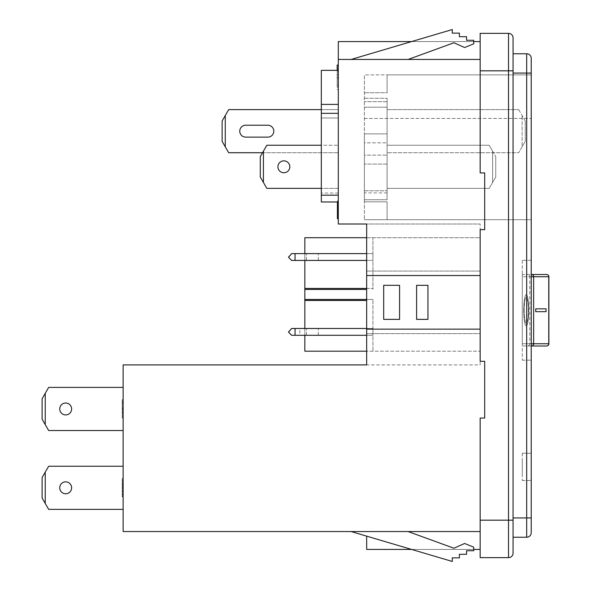 <?xml version="1.0" encoding="UTF-8"?>
<svg xmlns="http://www.w3.org/2000/svg" width="591" height="591" viewBox="0 0 591 591"><rect width="100%" height="100%" fill="white"/><g stroke="black" fill="none" stroke-linecap="round" stroke-linejoin="round"><path stroke-width="0.44" stroke-dasharray="2.96 2.22" d="M312.358 328.478L318.313 328.478L312.358 328.478M312.358 335.289L318.313 335.289L312.358 335.289M312.358 253.613L318.313 253.613L312.358 253.613M312.358 260.424L318.313 260.424L312.358 260.424M524.18 310.245A12.803 2.061 90 0 0 526.241 323.048A12.803 2.061 90 0 0 528.31 310.245A12.803 2.061 90 0 0 526.241 297.45A12.803 2.061 90 0 0 524.18 310.245A12.803 2.061 90 0 0 526.256 323.048A12.803 2.061 90 0 0 528.317 310.245A12.803 2.061 90 0 0 526.256 297.45A12.803 2.061 90 0 0 524.187 310.245M528.775 310.245A15.639 2.519 90 0 0 526.256 294.613A15.639 2.519 90 0 0 523.729 310.245A15.639 2.519 90 0 0 526.256 325.885A15.639 2.519 90 0 0 528.775 310.245A15.639 2.519 90 0 0 526.241 294.613A15.639 2.519 90 0 0 523.722 310.245A15.639 2.519 90 0 0 526.241 325.885A15.639 2.519 90 0 0 528.768 310.245M337.18 67.263L337.18 87.372L337.18 67.263L338.296 67.263L338.296 87.372L338.296 67.263M337.18 87.372L338.296 87.372M337.18 65.032L337.18 70.344M337.18 89.603L338.296 89.603L338.296 65.032L338.296 89.603M71.629 408.965A5.954 5.954 0 0 0 65.682 403.018A5.954 5.954 0 0 0 59.728 408.965A5.954 5.954 0 0 1 65.682 403.018A5.954 5.954 0 0 1 71.629 408.965A5.954 5.954 0 0 0 65.682 403.018A5.954 5.954 0 0 0 59.728 408.965A5.954 5.954 0 0 0 65.682 414.919A5.954 5.954 0 0 0 71.629 408.965A5.954 5.954 0 0 1 65.682 414.919A5.954 5.954 0 0 1 59.728 408.965A5.954 5.954 0 0 0 65.682 414.919A5.954 5.954 0 0 0 71.629 408.965M59.728 487.797A5.954 5.954 0 0 1 65.682 481.85A5.954 5.954 0 0 1 71.629 487.797A5.954 5.954 0 0 0 65.682 481.85A5.954 5.954 0 0 0 59.728 487.797A5.954 5.954 0 0 1 65.682 481.85A5.954 5.954 0 0 1 71.629 487.797A5.954 5.954 0 0 0 65.682 481.85A5.954 5.954 0 0 0 59.728 487.797A5.954 5.954 0 0 1 65.682 481.85A5.954 5.954 0 0 1 71.629 487.797A5.954 5.954 0 0 0 65.682 481.85A5.954 5.954 0 0 0 59.728 487.797A5.954 5.954 0 0 1 65.682 481.85A5.954 5.954 0 0 1 71.629 487.797A5.954 5.954 0 0 1 65.682 493.751A5.954 5.954 0 0 1 59.728 487.797A5.954 5.954 0 0 0 65.682 493.751A5.954 5.954 0 0 0 71.629 487.797A5.954 5.954 0 0 1 65.682 493.751A5.954 5.954 0 0 1 59.728 487.797A5.954 5.954 0 0 0 65.682 493.751A5.954 5.954 0 0 0 71.629 487.797A5.954 5.954 0 0 1 65.682 493.751A5.954 5.954 0 0 1 59.728 487.797A5.954 5.954 0 0 0 65.682 493.751A5.954 5.954 0 0 0 71.629 487.797A5.954 5.954 0 0 1 65.682 493.751A5.954 5.954 0 0 1 59.728 487.797M245.701 137.127A5.954 5.954 0 0 1 239.754 131.172A5.954 5.954 0 0 1 245.701 125.218L267.841 125.218A5.954 5.954 0 0 1 273.788 131.172A5.954 5.954 0 0 1 267.841 137.127L245.701 137.127M289.812 166.81A5.954 5.954 0 0 0 283.857 160.855A5.954 5.954 0 0 0 277.91 166.81A5.954 5.954 0 0 1 283.857 160.855A5.954 5.954 0 0 1 289.812 166.81A5.954 5.954 0 0 0 283.857 160.855A5.954 5.954 0 0 0 277.91 166.81A5.954 5.954 0 0 0 283.857 172.757A5.954 5.954 0 0 0 289.812 166.81A5.954 5.954 0 0 1 283.857 172.757A5.954 5.954 0 0 1 277.91 166.81A5.954 5.954 0 0 0 283.857 172.757A5.954 5.954 0 0 0 289.812 166.81M366.671 288.445L372.928 288.445L372.928 289.442L372.928 237.708L372.928 288.445L304.83 288.445L304.83 299.452L372.928 299.452L372.928 351.194L372.928 299.452L372.928 351.194L372.928 299.452L366.671 299.452M366.671 237.708L372.928 237.708L372.928 289.442L372.928 237.708L480.158 237.708L480.158 351.194L480.158 237.708L304.83 237.708L304.83 288.445M366.671 253.613L372.928 253.613L372.928 260.424L372.928 253.613L372.928 260.424L372.928 253.613L291.636 253.613L295.064 253.613L291.636 253.613L288.511 256.738L291.636 260.424L366.671 260.424M366.671 335.289L372.928 335.289L372.928 328.478L372.928 335.289L372.928 328.478L372.928 335.289L299.859 335.289L299.859 328.478L291.636 328.478L366.671 328.478M480.158 520.183L513.069 520.183L513.069 553.095A4.536 4.536 0 0 1 508.526 557.638L480.158 557.638L480.158 418.051L484.694 418.051L480.158 418.051L484.694 418.051L484.694 361.308L484.694 418.051L484.694 361.308L480.158 361.308L480.158 329.15L366.671 329.15L366.671 364.898L480.158 364.898L480.158 224.004L480.158 364.898L123.127 364.898L123.127 531.553L480.158 531.553L480.158 418.051L480.158 549.423L480.158 531.553L480.158 549.423L480.158 531.553L366.671 531.553L480.158 531.553M522.289 260.313L522.289 360.185L522.289 260.313L531.228 260.313L531.228 360.185L531.228 260.313L522.289 260.313M548.788 276.736L548.788 343.755L522.289 343.755L522.289 345.994L522.289 343.755L529.795 343.755L529.795 276.736L522.289 276.736L548.788 276.736A2.231 2.128 90 0 0 546.66 274.505L522.289 274.505L522.289 343.755L522.289 274.505L531.228 274.505M338.296 70.344L321.319 70.344L338.296 70.344L338.296 188.366L338.296 70.344L321.319 70.344L321.319 195.178L338.296 195.178L338.296 113.324L338.296 195.178L321.319 195.178L321.319 201.989L321.319 195.178L321.319 201.989L338.296 201.989L321.319 201.989L321.319 118.008L338.296 118.008L321.319 118.008L321.319 201.989L338.296 201.989M321.319 188.366L266.837 188.366L263.416 182.442L263.416 151.178L266.837 145.246L263.416 151.178L263.416 182.442L266.837 188.366L338.296 188.366L338.296 145.246L338.296 188.366L338.296 145.246L338.296 188.366L266.837 188.366L263.416 182.442L263.416 151.178L266.837 145.246L321.319 145.246M480.158 41.577L338.296 41.577L480.158 41.577L480.158 59.447L480.158 41.577L480.158 59.447L338.296 59.447L480.158 59.447L480.158 41.577L338.296 41.577L338.296 224.004L366.671 224.004L366.671 275.539L366.671 271.07L366.671 275.539L480.158 275.539L480.158 229.663L480.158 275.539M321.319 109.608L338.296 109.608L338.296 152.737L338.296 109.608L228.68 109.608L222.127 120.956L222.127 141.389L225.26 146.804L225.26 115.541M338.296 218.751L337.402 218.751L338.296 218.751L337.402 218.751L338.296 218.751L337.402 218.751L337.402 200.881L337.402 218.751L337.402 202.942L338.296 202.942L338.296 200.881L338.296 218.751L338.296 202.942L337.402 202.942L337.402 200.881L338.296 200.881L338.296 218.751L338.296 200.881L338.296 214.215L338.296 200.881L337.402 200.881L337.402 201.989M123.127 399.915L123.127 417.785L123.127 399.915L123.127 408.396L123.127 399.915L122.234 399.915L123.127 399.915L122.234 399.915L122.234 408.396L123.127 408.396L122.234 408.396L122.234 399.915L123.127 399.915M123.127 407.014L123.127 418.014L123.127 401.747L123.127 407.014L122.234 407.014L123.127 407.014M123.127 478.747L123.127 496.617L123.127 478.747L123.127 496.617L123.127 478.747L123.127 496.617L123.127 478.747L122.234 478.747L122.234 496.617L122.234 478.747L123.127 478.747L122.234 478.747L123.127 478.747L122.234 478.747L122.234 496.617L123.127 496.617L122.234 496.617L122.234 478.747L123.127 478.747L122.234 478.747L122.234 496.617L123.127 496.617L122.234 496.617L122.234 478.747L123.127 478.747M123.127 466.24L123.127 509.361L123.127 466.24L123.127 509.361L123.127 466.24L123.127 509.361L123.127 466.24L123.127 509.361L123.127 466.24L48.661 466.24L45.234 472.172L48.661 466.24L123.127 466.24L48.661 466.24L45.234 472.172L45.234 503.429L45.234 472.172L48.661 466.24L123.127 466.24L48.661 466.24L45.234 472.172L45.234 503.429L48.661 509.361L45.234 503.429L45.234 472.172L48.661 466.24L123.127 466.24L48.661 466.24L45.234 472.172L45.234 503.429L48.661 509.361L123.127 509.361L48.661 509.361L45.234 503.429L45.234 472.172L42.109 477.587L42.109 498.014L42.109 477.587L42.109 498.014L42.109 477.587L42.109 498.014L42.109 477.587L42.109 498.014L48.661 509.361L123.127 509.361L48.661 509.361L45.234 503.429L45.234 472.172L42.109 477.587L45.234 472.172M123.127 387.4L123.127 430.529L123.127 387.4L123.127 430.529L123.127 387.4L48.661 387.4L45.234 393.333L48.661 387.4L123.127 387.4L48.661 387.4L45.234 393.333L45.234 424.597L45.234 393.333L42.109 398.755L42.109 419.182L42.109 398.755L42.109 419.182L48.661 430.529L45.234 424.597L45.234 393.333L42.109 398.755L45.234 393.333M123.127 480.579L123.127 496.846L123.127 480.579L122.234 480.579L122.234 485.056L123.127 485.056M480.158 59.447L480.158 172.919L480.158 59.447L338.296 59.447M480.158 329.15L480.158 229.663L484.694 229.663L480.158 229.663L484.694 229.663L484.694 172.919L480.158 172.919L484.694 172.919L484.694 229.663L484.694 172.919L480.158 172.919L480.158 70.817L508.526 70.817L508.526 557.638A4.536 4.536 0 0 0 513.069 553.095M366.671 329.15L366.671 275.539M366.671 224.004L366.671 364.898L366.671 224.004L480.158 224.004L366.671 224.004M522.289 460.566L522.289 474.699L522.281 460.566M522.289 474.905L522.289 458.823L522.281 474.905M522.289 453.245L522.289 480.483L522.289 453.245L531.228 453.245L531.228 480.483L531.228 453.245L522.289 453.245M480.158 333.62L480.158 271.07L480.158 333.62L366.671 333.62L480.158 333.62M513.069 520.183L513.069 37.905A4.536 4.536 0 0 0 508.526 33.362L480.158 33.362L480.158 70.817M123.127 430.529L48.661 430.529L123.127 430.529L48.661 430.529L45.234 424.597M123.127 509.361L48.661 509.361L123.127 509.361L48.661 509.361L45.234 503.429M387.09 92.75L387.09 74.88L364.388 74.88L364.388 219.689L364.388 74.88L364.388 92.75L364.388 74.88L531.228 74.88L531.228 219.689L531.228 74.88L387.09 74.88L387.09 92.75L387.09 74.88L387.09 92.75L364.388 92.75L387.09 92.75M387.09 201.819L387.09 219.689L364.388 219.689L531.228 219.689L364.388 219.689L387.09 219.689L387.09 201.819L364.388 201.819L387.09 201.819M364.388 142.83L364.388 199.721L364.388 133.898L364.388 142.83L387.09 142.83L387.09 199.721L387.09 133.898L387.09 199.721L364.388 199.721L364.388 190.782L364.388 199.721L387.09 199.721L387.09 133.898L364.388 133.898L387.09 133.898L387.09 142.83L364.388 142.83M364.388 107.2L364.388 155.145L364.388 98.261L364.388 107.2L387.09 107.2L387.09 164.084L387.09 98.261L387.09 107.2L364.388 107.2M364.388 155.145L364.388 164.084L364.388 155.145L387.09 155.145L364.388 155.145M408.108 59.447L351.143 59.447L452.263 29.55L452.263 33.126L459.406 33.126L459.406 36.701L466.558 36.701L466.558 40.277L473.709 40.277L473.709 43.845L464.607 47.524L453.932 42.766L408.108 59.447L351.143 59.447L452.263 29.55L452.263 33.126L459.406 33.126L459.406 36.701L466.558 36.701L466.558 40.277L473.709 40.277L473.709 43.845L464.607 47.524L453.932 42.766L408.108 59.447L351.143 59.447L452.263 29.55L452.263 33.126L459.406 33.126L459.406 36.701L466.558 36.701L466.558 40.277L473.709 40.277L473.709 43.845L464.607 47.524L453.932 42.766L408.108 59.447L351.143 59.447M408.108 531.553L351.143 531.553L452.263 561.45L452.263 557.874L459.406 557.874L459.406 554.299L466.558 554.299L466.558 550.723L473.709 550.723L473.709 547.155L464.607 543.476L453.932 548.234L408.108 531.553L351.143 531.553L452.263 561.45L452.263 557.874L459.406 557.874L459.406 554.299L466.558 554.299L466.558 550.723L473.709 550.723L473.709 547.155L464.607 543.476L453.932 548.234L408.108 531.553L351.143 531.553L452.263 561.45L452.263 557.874L459.406 557.874L459.406 554.299L466.558 554.299L466.558 550.723L473.709 550.723L473.709 547.155L464.607 543.476L453.932 548.234L408.108 531.553L351.143 531.553M513.069 537.226L513.069 53.774L513.069 537.226L526.684 537.226A4.536 4.536 0 0 0 531.228 532.69L531.228 58.31A4.536 4.536 0 0 0 526.684 53.774L526.684 537.226M513.069 53.774L526.684 53.774M484.694 361.308L480.158 361.308L484.694 361.308M364.388 118.459L531.228 118.459L364.388 118.459M480.158 549.423L366.671 549.423L480.158 549.423L366.671 549.423L366.671 536.148M411.587 549.423L473.709 549.423M411.587 41.577L473.709 41.577M387.09 145.246L387.09 188.366L387.09 145.246L387.09 188.366L387.09 145.246L489.2 145.246L387.09 145.246L489.2 145.246L492.621 151.178L492.621 182.442L489.2 188.366L387.09 188.366L489.2 188.366L492.621 182.442L492.621 151.178L489.2 145.246L387.09 145.246M495.753 177.019L495.753 156.593L495.753 177.019L495.753 156.593L495.753 177.019L489.2 188.366L387.09 188.366L489.2 188.366L492.621 182.442L492.621 151.178L492.621 182.442L495.753 177.019M387.09 109.608L387.09 152.737L387.09 109.608L518.691 109.608L387.09 109.608M387.09 164.084L364.388 164.084L387.09 164.084M364.388 98.261L387.09 98.261L364.388 98.261M525.236 141.389L525.236 120.956L525.236 141.389L518.691 152.737L387.09 152.737L518.691 152.737L522.112 146.804L522.112 115.541L522.112 146.804L525.236 141.389M518.691 109.608L522.112 115.541L518.691 109.608M387.09 199.721L364.388 199.721L387.09 199.721M364.388 133.898L387.09 133.898L364.388 133.898M489.2 145.246L492.621 151.178L489.2 145.246M263.416 151.178L260.291 156.593L263.416 151.178L260.291 156.593L260.291 177.019L260.291 156.593L260.291 177.019L263.416 182.442M266.837 145.246L338.296 145.246L266.837 145.246M262.515 152.737L338.296 152.737L228.68 152.737L225.26 146.804M525.236 120.956L522.112 115.541L525.236 120.956M492.621 151.178L495.753 156.593L492.621 151.178M522.289 480.483L531.228 480.483L522.289 480.483M522.289 360.185L531.228 360.185L522.289 360.185M427.95 319.369L416.603 319.369L416.603 285.32L427.95 285.32L427.95 319.369L427.95 285.32L416.603 285.32L416.603 319.369L427.95 319.369L427.95 285.32L416.603 285.32L416.603 319.369L427.95 319.369M399.582 319.369L383.692 319.369L383.692 285.32L399.582 285.32L399.582 319.369L399.582 285.32L383.692 285.32L383.692 319.369L399.582 319.369L399.582 285.32L383.692 285.32L383.692 319.369L399.582 319.369M480.158 271.07L366.671 271.07L480.158 271.07M321.319 104.393L338.296 104.393M321.319 195.178L321.319 118.008L338.296 118.008L321.319 118.008L321.319 195.178L338.296 195.178M122.234 491.269L122.234 486.312L122.234 494.556L122.234 491.269L123.127 491.269L123.127 486.312L123.127 491.269M122.234 484.243L123.127 484.243L122.234 484.243M122.234 486.312L123.127 486.312L122.234 486.312M122.234 485.056L122.234 496.846L122.234 487.826L122.234 494.556L123.127 494.556L123.127 480.808L123.127 494.556L122.234 494.556L122.234 489.06L122.234 494.556L123.127 494.556L122.234 494.556L122.234 480.808L122.234 486.999L122.234 480.808L123.127 480.808L122.234 480.808L122.234 487.819L123.127 487.826L122.234 487.819L122.234 480.579M122.234 483.866L123.127 483.866M122.234 488.144L123.127 488.144M122.234 491.985L123.127 491.985M122.234 489.06L123.127 489.06L122.234 489.06M122.234 489.267L123.127 489.267M122.234 491.764L123.127 491.764M122.234 486.999L123.127 486.999L122.234 486.999M122.234 480.897L123.127 480.897M122.234 483.903L123.127 483.903M122.234 494.785L123.127 494.785M122.234 491.114L123.127 491.114M122.234 491.653L123.127 491.653M122.234 496.846L123.127 496.846M122.234 478.518L123.127 478.518M122.234 484.472L123.127 484.472M122.234 487.782L123.127 487.782M122.234 495.081L123.127 495.081M122.234 496.359L123.127 496.359M122.234 496.617L123.127 496.617L122.234 496.617M122.234 480.808L123.127 480.808L122.234 480.808M122.234 482.071L123.127 482.071M122.234 487.819L123.127 487.819M122.234 494.187L123.127 494.187M122.234 494.556L123.127 494.556L122.234 494.556M122.234 403.631L122.234 418.014L122.234 401.747L122.234 403.631L123.127 403.631M122.234 401.747L123.127 401.747M122.234 408.861L123.127 408.861M122.234 412.422L123.127 412.422M122.234 415.953L123.127 415.953M122.234 412.171L123.127 412.171M122.234 412.747L123.127 412.747M122.234 418.014L123.127 418.014M122.234 408.765L123.127 408.765M122.234 399.686L123.127 399.686M122.234 402.464L123.127 402.464M122.234 409.083L123.127 409.083L122.234 409.083M122.234 417.785L123.127 417.785L122.234 417.785L122.234 399.915L122.234 417.785L123.127 417.785L122.234 417.785L122.234 410.457L123.127 410.457L122.234 410.457L122.234 417.785M337.402 200.881L338.296 200.881L337.402 200.881M337.402 214.215L338.296 214.215M337.402 205.417L338.296 205.417M337.18 85.318L337.18 78.167L338.296 78.167L338.296 85.318L338.296 78.167L337.18 78.167L337.18 85.318L338.296 85.318L337.18 85.318M338.296 71.555L338.296 69.324L338.296 71.555L337.18 71.555L337.18 69.324L338.296 69.324L337.18 69.324L337.18 71.555L338.296 71.555M338.296 74.503L338.296 72.272L338.296 74.503L337.18 74.503L337.18 72.272L338.296 72.272L337.18 72.272L337.18 74.503L338.296 74.503M338.296 77.451L338.296 75.22L338.296 77.451L337.18 77.451L337.18 75.22L338.296 75.22L337.18 75.22L337.18 77.451L338.296 77.451M531.228 345.994L522.289 345.994L531.228 345.994M535.727 311.664L535.727 308.827M366.671 289.442L304.83 289.442M304.83 299.452L372.928 299.452L304.83 299.452L304.83 351.194L480.158 351.194L366.671 351.194M304.83 300.457L366.671 300.457M304.83 335.289L304.83 328.478M304.83 260.424L304.83 253.613M295.064 260.424L291.636 260.424L295.064 260.424L295.064 253.613L372.928 253.613L295.064 253.613L295.064 260.424L372.928 260.424L295.064 260.424L295.064 253.613M299.859 328.478L372.928 328.478L291.636 328.478L288.511 331.603L291.636 335.289L295.064 335.289L295.064 328.478L295.064 335.289L291.636 335.289L299.859 335.289M295.064 335.289L372.928 335.289L295.064 335.289M291.636 335.289L288.511 332.157L291.636 335.289M288.511 331.603L291.636 328.478L288.511 331.603M291.636 260.424L288.511 257.292L291.636 260.424M288.511 256.738L291.636 253.613L288.511 256.738M513.069 73.062L531.228 73.062M513.069 517.938L531.228 517.938M513.069 37.905A4.536 4.536 0 0 0 508.526 33.362L508.526 70.817L513.069 70.817M364.388 190.782L387.09 190.782L364.388 190.782M321.319 113.324L338.296 113.324M338.296 193.05L321.319 193.05L338.296 193.05M122.234 490.958L123.127 490.958M531.228 276.736L529.795 276.736A2.231 2.201 90 0 0 527.593 274.505M527.593 345.994A2.231 2.201 90 0 0 529.795 343.755L531.228 343.755M546.66 345.994A2.231 2.128 90 0 0 548.788 343.755M306.411 335.289L306.411 328.478L306.411 335.289M306.411 260.424L306.411 253.613L306.411 260.424M387.09 101.689L364.388 101.689L387.09 101.689M387.09 192.88L364.388 192.88M318.313 260.424L318.313 253.613L318.313 260.424M318.313 335.289L318.313 328.478L318.313 335.289"/><path stroke-width="0.89" d="M337.18 70.344L337.18 65.032L338.296 65.032M71.629 408.965A5.954 5.954 0 0 0 65.682 403.018A5.954 5.954 0 0 0 59.728 408.965A5.954 5.954 0 0 0 65.682 414.919A5.954 5.954 0 0 0 71.629 408.965M71.629 487.797A5.954 5.954 0 0 0 65.682 481.85A5.954 5.954 0 0 0 59.728 487.797A5.954 5.954 0 0 0 65.682 493.751A5.954 5.954 0 0 0 71.629 487.797M239.754 131.172A5.954 5.954 0 0 0 245.701 137.127L267.841 137.127A5.954 5.954 0 0 0 273.788 131.172A5.954 5.954 0 0 0 267.841 125.218L245.701 125.218A5.954 5.954 0 0 0 239.754 131.172M289.812 166.81A5.954 5.954 0 0 0 283.857 160.855A5.954 5.954 0 0 0 277.91 166.81A5.954 5.954 0 0 0 283.857 172.757A5.954 5.954 0 0 0 289.812 166.81M480.158 275.539L366.671 275.539L366.671 224.004L338.296 224.004L338.296 59.447L480.158 59.447M411.587 41.577L338.296 41.577L338.296 59.447M480.158 531.553L123.127 531.553L123.127 364.898L366.671 364.898L366.671 329.15L480.158 329.15M338.296 201.989L321.319 201.989L321.319 104.393L338.296 104.393M508.526 557.638L480.158 557.638L480.158 418.051L484.694 418.051L484.694 361.308L480.158 361.308L480.158 229.663L484.694 229.663L484.694 172.919L480.158 172.919L480.158 33.362L508.526 33.362A4.536 4.536 0 0 1 513.069 37.905L513.069 553.095A4.536 4.536 0 0 1 508.526 557.638L508.526 33.362M123.127 387.4L48.661 387.4L45.234 393.333L45.234 424.597L48.661 430.529L123.127 430.529M123.127 466.24L48.661 466.24L45.234 472.172L45.234 503.429L48.661 509.361L123.127 509.361M513.069 537.226L526.684 537.226A4.536 4.536 0 0 0 531.228 532.69L531.228 517.938L526.684 517.938L526.684 53.774L513.069 53.774M531.228 58.31A4.536 4.536 0 0 0 526.684 53.774A4.536 4.536 0 0 1 531.228 58.31L531.228 517.938M366.671 275.539L366.671 329.15M351.143 531.553L452.263 561.45L452.263 557.874L459.406 557.874L459.406 554.299L466.558 554.299L466.558 550.723L473.709 550.723L473.709 547.155L464.607 543.476L453.932 548.234L408.108 531.553M351.143 59.447L452.263 29.55L452.263 33.126L459.406 33.126L459.406 36.701L466.558 36.701L466.558 40.277L473.709 40.277L473.709 43.845L464.607 47.524L453.932 42.766L408.108 59.447M366.671 536.148L366.671 549.423L411.587 549.423M473.709 549.423L480.158 549.423M473.709 41.577L480.158 41.577M321.319 145.246L266.837 145.246L263.416 151.178L263.416 182.442L266.837 188.366L321.319 188.366M263.416 182.442L260.291 177.019L260.291 156.593L263.416 151.178M321.319 109.608L228.68 109.608L225.26 115.541L225.26 146.804L228.68 152.737L262.515 152.737M225.26 146.804L222.127 141.389L222.127 120.956L225.26 115.541M45.234 424.597L42.109 419.182L42.109 398.755L45.234 393.333M45.234 503.429L42.109 498.014L42.109 477.587L45.234 472.172M416.603 319.369L427.95 319.369L427.95 285.32L416.603 285.32L416.603 319.369M383.692 319.369L399.582 319.369L399.582 285.32L383.692 285.32L383.692 319.369M321.319 104.393L321.319 70.344L338.296 70.344M337.402 201.989L337.402 218.751L338.296 218.751M531.228 274.505L546.66 274.505A2.231 2.105 90 0 1 548.766 276.736L531.228 276.736M531.531 345.994L546.66 345.994L531.531 345.994A2.231 2.105 90 0 0 533.636 343.755L533.636 276.736A2.231 2.105 90 0 0 531.531 274.505M535.734 311.664L546.054 311.664L546.054 308.827L535.734 308.827L535.734 311.664L546.062 311.664L546.062 308.827L535.734 308.827M304.83 328.478L304.83 289.442L366.671 289.442M304.83 299.452L366.671 299.452M304.83 253.613L304.83 237.708L366.671 237.708M304.83 335.289L304.83 351.194L366.671 351.194M304.83 300.457L366.671 300.457M304.83 289.442L304.83 288.445L366.671 288.445M304.83 288.445L304.83 260.424M295.064 253.613L295.064 260.424L291.636 260.424L288.511 257.292L291.636 253.613L366.671 253.613M295.064 260.424L366.671 260.424M295.064 328.478L295.064 335.289L291.636 335.289L288.511 332.157L291.636 328.478L366.671 328.478M295.064 335.289L366.671 335.289M321.319 195.178L338.296 195.178M531.228 532.69A4.536 4.536 0 0 1 526.684 537.226L526.684 517.938L513.069 517.938M513.069 73.062L531.228 73.062M480.158 520.183L513.069 520.183M480.158 70.817L513.069 70.817M338.296 113.324L321.319 113.324M531.228 343.755L548.766 343.755L548.766 276.736M548.788 343.755L548.766 343.755A2.231 2.105 -90 0 1 546.66 345.994A2.231 2.231 0 0 0 548.891 343.755L548.891 276.736A2.231 2.231 0 0 0 546.66 274.505"/></g></svg>
